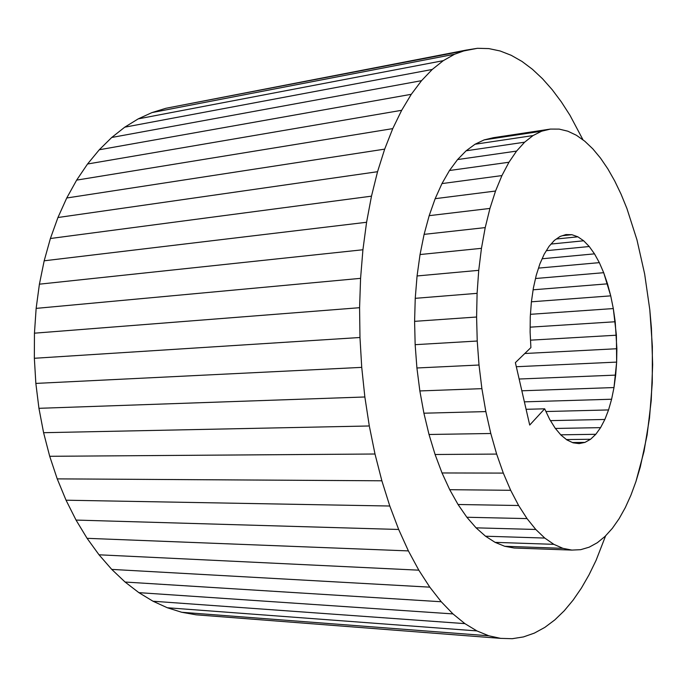 <?xml version="1.0" encoding="UTF-8"?>
<svg xmlns="http://www.w3.org/2000/svg" width="687" height="687" viewBox="0 0 687 687"><rect width="100%" height="100%" fill="white"/><g stroke="black" fill="none" stroke-linecap="round" stroke-linejoin="round"><path stroke-width="1.03" d="M583.1 140.019L569.995 115.322L561.322 101.865L552.15 89.628L542.507 78.73L532.451 69.301L522 61.444L511.214 55.304L500.153 50.984L488.886 48.605L477.474 48.296L466.009 50.134L454.579 54.239L443.287 60.662L432.235 69.464L421.535 80.671L411.298 94.299L401.672 110.298L392.749 128.615L384.677 149.131L377.549 171.707L371.487 196.164L366.583 222.27L362.925 249.759L360.581 278.347L359.584 307.699L359.971 337.497L361.731 367.373L364.857 396.983L369.305 425.974L374.999 454.013L381.86 480.788L389.795 506.018L398.675 529.462L408.396 550.905L418.812 570.176L429.804 587.153L441.234 601.752L452.965 613.912L464.884 623.624L476.872 630.906L488.818 635.793L500.625 638.369L512.21 638.704L523.477 636.918L534.366 633.105L544.825 627.394L554.795 619.914L564.233 610.786L573.104 600.137L581.391 588.106L589.051 574.796L596.084 560.343L605.651 535.757L596.084 560.343L589.051 574.796L581.391 588.106L573.104 600.137L564.233 610.786L554.795 619.914L544.825 627.394L534.366 633.105L523.477 636.918L512.21 638.704L500.625 638.369L196.044 614.805L181.72 612.272L167.336 607.755L153.012 601.228L138.877 592.649L125.077 582.035L111.749 569.403L99.031 554.804L87.086 538.325L76.042 520.076L66.046 500.205L57.227 478.873L49.704 456.297L43.59 432.698L38.944 408.318L35.853 383.415L34.35 358.279L34.453 333.178L36.145 308.386L39.408 284.178L44.183 260.802L50.391 238.509L57.948 217.513L66.742 197.993L76.652 180.114L87.541 164.004L99.28 149.766L111.723 137.477L124.742 127.181L138.199 118.885L151.956 112.591L454.579 54.239L466.009 50.134L165.893 108.28L151.956 112.591L165.893 108.28L477.474 48.296L488.886 48.605L500.153 50.984L511.214 55.304L522 61.444L532.451 69.301L542.507 78.73L552.15 89.628L561.322 101.865L569.995 115.322L583.1 140.019M514.211 548.02L504.705 546.277L495.104 542.361L485.52 536.212L476.065 527.839L466.859 517.251L458.04 504.498L449.719 489.694L442.024 472.965L435.086 454.493L429.014 434.485L423.905 413.205L419.851 390.937L416.915 367.983L415.154 344.676L414.596 321.344L415.24 298.33L417.069 275.959L420.04 254.542L424.102 234.361L429.177 215.666L435.163 198.68L441.964 183.584L449.47 170.513L457.568 159.564L466.129 150.797L475.035 144.236L484.18 139.882L493.455 137.692L550.39 129.079L559.158 129.104L567.866 131.208L576.427 135.279L584.766 141.204L592.821 148.856L600.524 158.122L607.832 168.847L614.685 180.913L621.065 194.181L626.922 208.513L636.961 239.849L644.638 273.924L649.799 309.734L652.358 346.334L652.272 382.788L649.49 418.134L644.028 451.402L635.93 481.578L630.932 495.164L625.316 507.581L619.116 518.685L612.357 528.329L605.084 536.375L597.346 542.704L589.188 547.178L580.687 549.677L571.902 550.089L562.928 548.338L553.842 544.336L544.765 538.058L535.791 529.471L527.032 518.599L518.625 505.512L510.673 490.295L503.313 473.094L496.649 454.081L490.793 433.497L485.846 411.59L481.896 388.653L479.011 365.02L477.233 341.027L476.598 317.016L477.096 293.34L478.736 270.334L481.458 248.325L485.22 227.603L489.943 208.427L495.542 191.029L501.922 175.589L508.964 162.244L516.572 151.088L524.628 142.192L533.018 135.571L475.035 144.236L466.129 150.797L524.628 142.192L466.129 150.797L457.568 159.564L516.572 151.088L457.568 159.564L449.47 170.513L508.964 162.244L449.47 170.513L441.964 183.584L501.922 175.589L441.964 183.584L435.163 198.68L495.542 191.029L435.163 198.68L429.177 215.666L489.943 208.427L429.177 215.666L424.102 234.361L485.22 227.603L424.102 234.361L420.04 254.542L481.458 248.325L420.04 254.542L417.069 275.959L478.736 270.334L417.069 275.959L415.24 298.33L477.096 293.34L415.24 298.33L414.596 321.344L476.598 317.016L414.596 321.344L415.154 344.676L477.233 341.027L415.154 344.676L416.915 367.983L479.011 365.02L416.915 367.983L419.851 390.937L481.896 388.653L419.851 390.937L423.905 413.205L485.846 411.59L423.905 413.205L429.014 434.485L490.793 433.497L429.014 434.485L435.086 454.493L496.649 454.081L435.086 454.493L442.024 472.965L503.313 473.094L442.024 472.965L449.719 489.694L510.673 490.295L449.719 489.694L458.04 504.498L518.625 505.512L458.04 504.498L466.859 517.251L527.032 518.599L466.859 517.251L476.065 527.839L535.791 529.471L476.065 527.839L485.52 536.212L544.765 538.058L485.52 536.212L495.104 542.361L553.842 544.336L495.104 542.361L504.705 546.277L562.928 548.338L504.705 546.277L514.211 548.02L571.902 550.089L514.211 548.02M181.72 612.272L196.044 614.805L500.625 638.369L488.818 635.793L181.72 612.272L488.818 635.793L476.872 630.906L167.336 607.755L181.72 612.272M153.012 601.228L167.336 607.755L476.872 630.906L464.884 623.624L153.012 601.228L464.884 623.624L452.965 613.912L138.877 592.649L153.012 601.228M125.077 582.035L138.877 592.649L452.965 613.912L441.234 601.752L125.077 582.035L441.234 601.752L429.804 587.153L111.749 569.403L125.077 582.035M99.031 554.804L111.749 569.403L429.804 587.153L418.812 570.176L99.031 554.804L418.812 570.176L408.396 550.905L87.086 538.325L99.031 554.804M76.042 520.076L87.086 538.325L408.396 550.905L398.675 529.462L76.042 520.076L398.675 529.462L389.795 506.018L66.046 500.205L76.042 520.076M57.227 478.873L66.046 500.205L389.795 506.018L381.86 480.788L57.227 478.873L381.86 480.788L374.999 454.013L49.704 456.297L57.227 478.873M43.59 432.698L49.704 456.297L374.999 454.013L369.305 425.974L43.59 432.698L369.305 425.974L364.857 396.983L38.944 408.318L43.59 432.698M35.853 383.415L38.944 408.318L364.857 396.983L361.731 367.373L35.853 383.415L361.731 367.373L359.971 337.497L34.35 358.279L35.853 383.415M34.453 333.178L34.35 358.279L359.971 337.497L359.584 307.699L34.453 333.178L359.584 307.699L360.581 278.347L36.145 308.386L34.453 333.178M36.145 308.386L360.581 278.347L362.925 249.759L39.408 284.178L36.145 308.386M39.408 284.178L362.925 249.759L366.583 222.27L44.183 260.802L39.408 284.178M44.183 260.802L366.583 222.27L371.487 196.164L50.391 238.509L44.183 260.802M50.391 238.509L371.487 196.164L377.549 171.707L57.948 217.513L50.391 238.509M57.948 217.513L377.549 171.707L384.677 149.131L66.742 197.993L57.948 217.513M66.742 197.993L384.677 149.131L392.749 128.615L76.652 180.114L66.742 197.993M76.652 180.114L392.749 128.615L401.672 110.298L87.541 164.004L76.652 180.114M87.541 164.004L401.672 110.298L411.298 94.299L99.28 149.766L87.541 164.004M99.28 149.766L411.298 94.299L421.535 80.671L111.723 137.477L99.28 149.766M111.723 137.477L421.535 80.671L432.235 69.464L124.742 127.181L111.723 137.477M138.199 118.885L124.742 127.181L432.235 69.464L443.287 60.662L138.199 118.885L443.287 60.662L454.579 54.239L151.956 112.591L138.199 118.885M515.379 362.633L529.711 425.055L544.662 408.808L526.096 409.306L544.662 408.808L549.677 419.362L555.148 428.156L560.944 435.06L566.955 439.955L573.044 442.806L579.081 443.604L584.955 442.394L572.477 442.54L584.955 442.394L590.562 439.259L566.483 439.568L590.562 439.259L595.801 434.296L560.747 434.819L595.801 434.296L600.593 427.64L555.388 428.448L600.593 427.64L604.861 419.465L550.467 420.633L604.861 419.465L608.553 409.933L545.959 411.53L608.553 409.933L611.602 399.233L524.387 401.852L611.602 399.233L613.989 387.554L521.845 390.791L613.989 387.554L615.672 375.111L519.14 379.018L615.672 375.111L616.643 362.101L516.323 366.721L616.643 362.101L616.883 348.73L524.808 353.504L616.883 348.73L615.2 321.748L530.166 327.158L615.2 321.748L613.302 308.566L530.458 314.311L613.302 308.566L610.726 295.857L531.403 301.799L610.726 295.857L607.506 283.834L533.138 289.802L607.506 283.834L603.693 272.696L535.525 278.51L603.693 272.696L599.339 262.64L538.539 268.102L599.339 262.64L594.495 253.855L542.163 258.767L594.495 253.855L589.248 246.521L546.371 250.686L589.248 246.521L583.675 240.785L551.111 244.048L583.675 240.785L577.861 236.809L556.393 238.999L577.861 236.809L571.919 234.705L562.481 235.684L571.919 234.705L565.951 234.568L560.068 236.457L554.4 240.381L549.059 246.332L544.181 254.224L539.87 263.937L536.238 275.298L533.378 288.076L531.377 302.022L530.27 316.819L530.115 332.122L530.896 347.596L515.379 362.633L530.896 347.596L530.115 332.122L530.27 316.819L531.377 302.022L533.378 288.076L536.238 275.298L539.87 263.937L544.181 254.224L549.059 246.332L554.4 240.381L560.068 236.457L565.951 234.568L571.919 234.705L577.861 236.809L583.675 240.785L589.248 246.521L594.495 253.855L599.339 262.64L603.693 272.696L610.726 295.857L613.302 308.566L616.402 335.204L530.519 340.168L616.402 335.204L616.643 362.101L613.989 387.554L611.602 399.233L608.553 409.933L604.861 419.465L600.593 427.64L595.801 434.296L590.562 439.259L584.955 442.394L579.081 443.604L573.044 442.806L566.955 439.955L560.944 435.06L555.148 428.156L549.677 419.362L544.662 408.808L529.711 425.055L515.379 362.633M493.455 137.692L484.18 139.882L541.639 131.208L550.39 129.079L493.455 137.692M475.035 144.236L533.018 135.571L541.639 131.208L484.18 139.882L475.035 144.236M607.832 168.847L600.524 158.122L592.821 148.856L584.766 141.204L576.427 135.279L567.866 131.208L559.158 129.104L550.39 129.079L541.639 131.208L533.018 135.571L524.628 142.192L516.572 151.088L508.964 162.244L501.922 175.589L495.542 191.029L489.943 208.427L485.22 227.603L481.458 248.325L478.736 270.334L477.096 293.34L476.598 317.016L477.233 341.027L479.011 365.02L481.896 388.653L485.846 411.59L490.793 433.497L496.649 454.081L503.313 473.094L510.673 490.295L518.625 505.512L527.032 518.599L535.791 529.471L544.765 538.058L553.842 544.336L562.928 548.338L571.902 550.089L580.687 549.677L589.188 547.178L597.346 542.704L605.084 536.375L612.357 528.329L619.116 518.685L625.316 507.581L630.932 495.164L635.93 481.578L640.301 466.945L647.094 435.094L651.216 400.658L652.65 364.642L651.413 328L649.799 309.734L644.638 273.924L636.961 239.849L626.922 208.513L621.065 194.181L614.685 180.913L607.832 168.847"/></g></svg>
